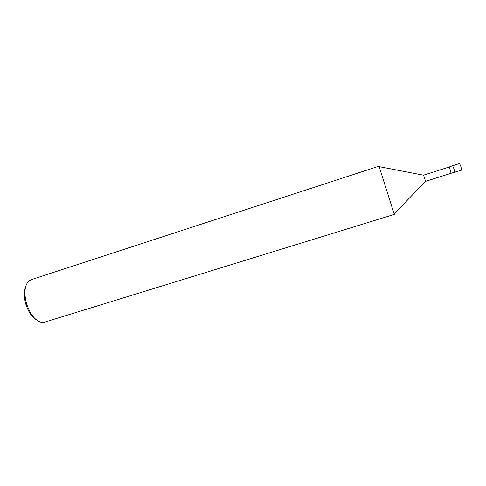 <?xml version="1.0" encoding="UTF-8"?>
<svg xmlns="http://www.w3.org/2000/svg" width="486" height="486" viewBox="0 0 486 486"><rect width="100%" height="100%" fill="white"/><g stroke="black" fill="none" stroke-linecap="round" stroke-linejoin="round"><path stroke-width="0.73" d="M450.309 170.009L451.032 173.289L461.645 170.118L460.922 166.637L459.556 163.533L452.63 165.732L453.967 168.849L454.708 172.311L453.967 168.849L452.63 165.732L449.058 167.05L450.309 170.009M423.598 175.209L425.536 181.302M379.153 166.649L394.152 213.919M25.551 287.001C23.796 291.643 23.899 297.396 25.855 304.254C28.182 311.411 31.505 316.465 35.836 319.423M378.983 166.169L31.025 279.736L28.619 281.187C24.494 285.823 23.832 293.41 26.633 303.95C30.363 314.715 35.387 320.869 41.693 322.4L44.493 322.2L394.286 214.405M425.572 181.339L451.038 173.289M423.61 175.154L449.058 167.05M394.122 213.949L425.584 181.248M379.116 166.643L423.677 175.221"/></g></svg>
